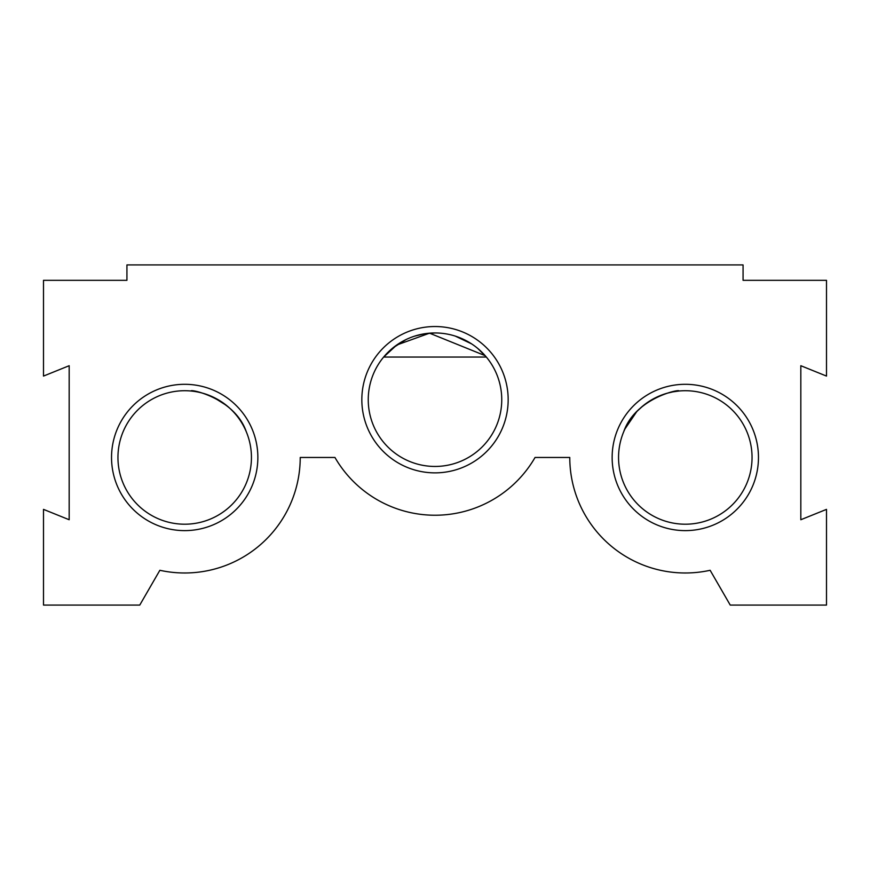 <?xml version="1.0" encoding="UTF-8"?>
<svg xmlns="http://www.w3.org/2000/svg" width="870" height="870" viewBox="0 0 870 870"><rect width="100%" height="100%" fill="white"/><g stroke="black" fill="none" stroke-linecap="round" stroke-linejoin="round"><path stroke-width="1.3" d="M334.95 457.468L300.226 457.468L334.95 457.468A115.525 115.525 0 0 0 535.05 457.468L569.774 457.468A115.525 115.525 0 0 0 710.137 570.285L730.234 605.074L826.5 605.074L826.5 509.374L800.824 519.738L800.824 365.715L826.5 376.079L826.5 280.325L743.067 280.325L743.067 264.926L126.933 264.926L126.933 280.325L43.5 280.325L43.5 376.079L69.176 365.715L69.176 519.738L43.5 509.374L43.5 605.074L139.766 605.074L159.862 570.285A115.525 115.525 0 0 0 300.226 457.468L334.95 457.468L335.515 458.436M535.05 457.468L569.774 457.468L535.05 457.468L534.485 458.436M678.883 391.021C681.079 388.662 635.502 397.503 623.692 431.792C635.426 397.579 681.036 388.662 678.883 391.021L672.978 391.859M191.117 391.021C188.92 388.662 234.498 397.503 246.308 431.792C234.574 397.579 188.964 388.662 191.117 391.021L192.096 391.13M257.857 457.468A73.167 73.167 0 0 1 184.701 530.624A73.167 73.167 0 0 1 111.534 457.468A73.167 73.167 0 0 1 184.701 384.301A73.167 73.167 0 0 1 257.857 457.468M117.95 457.468A66.751 66.751 0 0 0 184.701 524.208A66.751 66.751 0 0 0 251.441 457.468A66.751 66.751 0 0 0 184.701 390.717A66.751 66.751 0 0 0 117.95 457.468M508.167 399.7A73.167 73.167 0 0 1 435 472.867A73.167 73.167 0 0 1 361.833 399.7A73.167 73.167 0 0 1 435 326.533A73.167 73.167 0 0 1 508.167 399.7M368.249 399.7A66.751 66.751 0 0 0 435 466.45A66.751 66.751 0 0 0 501.751 399.7A66.751 66.751 0 0 0 435 332.949A66.751 66.751 0 0 0 368.249 399.7M758.466 457.468A73.167 73.167 0 0 1 685.299 530.624A73.167 73.167 0 0 1 612.143 457.468A73.167 73.167 0 0 1 685.299 384.301A73.167 73.167 0 0 1 758.466 457.468M618.559 457.468A66.751 66.751 0 0 0 685.299 524.208A66.751 66.751 0 0 0 752.05 457.468A66.751 66.751 0 0 0 685.299 390.717A66.751 66.751 0 0 0 618.559 457.468M485.177 355.678L429.552 333.177L396.742 345.009L383.659 357.048L386.443 353.905M392.718 348.054L405.909 339.626M414.631 336.135L424.429 333.797M424.517 333.786L435.076 332.949M455.347 336.135L471.573 343.867M477.826 348.5L486.341 357.048L477.826 348.5M387.4 352.915L386.323 354.025M383.659 357.048L486.341 357.048M592.242 525.915L591.698 525.165M279.672 523.229L277.758 525.915M624.943 428.964L636.655 411.76M637.601 410.77L643.245 405.637M656.611 397.198L665.778 393.631M667.682 393.088L672.706 391.913M213.389 397.198L226.755 405.637"/></g></svg>
